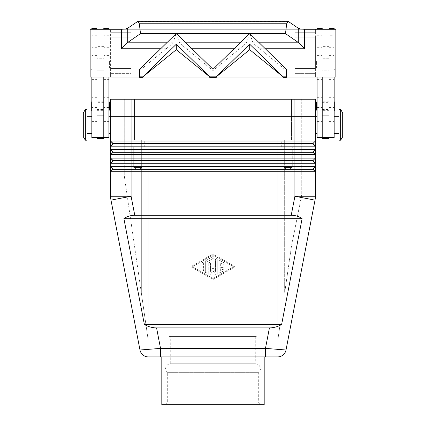 <?xml version="1.0" encoding="UTF-8"?>
<svg xmlns="http://www.w3.org/2000/svg" width="426" height="426" viewBox="0 0 426 426"><rect width="100%" height="100%" fill="white"/><g stroke="black" fill="none" stroke-linecap="round" stroke-linejoin="round"><path stroke-width="0.32" stroke-dasharray="2.13 1.6" d="M165.597 404.7L167.301 402.996L167.301 372.681A5.117 5.117 0 0 1 170.714 363.745L255.286 363.745A5.117 5.117 0 0 1 258.699 372.681L167.301 372.681L258.699 372.681L258.699 402.996L167.301 402.996L258.699 402.996L260.403 404.7L161.805 404.7M255.286 336.439L169.005 336.439L256.995 336.439L213 336.439L255.286 336.439L255.286 363.745L170.714 363.745L170.714 336.439L213 336.439L170.714 336.439M91.84 110.334L91.84 101.803L91.84 110.334M91.159 109.652L91.159 102.485M109.588 109.652L109.588 102.485M108.907 101.803L108.907 110.334L108.907 101.803M96.958 138.493L96.958 28.425M103.784 28.425L103.784 137.635L103.784 29.277L103.784 70.231L96.958 70.231L96.958 36.103L103.784 36.103L96.958 36.103L96.958 29.277L103.784 29.277L103.784 58.287L96.958 58.287L103.784 58.287L103.784 138.493M91.84 28.425L91.84 137.635M108.907 137.635L108.907 28.425M91.84 133.37L91.84 116.309L91.84 133.37M87.064 116.309L87.064 133.37L87.064 116.309M334.16 60.849A0.682 0.682 0 0 1 334.841 61.53L334.841 68.698A0.682 0.682 0 0 1 334.16 69.379L334.16 60.849L334.16 69.379M316.411 61.53A0.682 0.682 0 0 1 317.093 60.849L317.093 69.379A0.682 0.682 0 0 1 316.411 68.698L316.411 61.53L316.411 68.698M110.707 198.207A20.48 20.48 0 0 1 110.611 196.253L110.611 171.769L113.002 169.378L312.998 169.378L315.389 171.769L131.091 171.769L131.091 196.253L110.984 200.145A20.48 20.48 0 0 1 110.707 198.207A20.48 20.48 0 0 0 110.984 200.145L139.989 350.007L160.533 348.388L160.533 356.919M265.467 356.919L265.467 348.388L286.011 350.007L315.016 200.145A20.48 20.48 0 0 0 315.293 198.207A20.48 20.48 0 0 1 315.016 200.145L294.909 196.253L294.909 169.037L113.002 169.037L110.611 171.769L110.611 166.646L113.002 169.037L110.611 171.769L131.091 171.769L131.091 166.646L315.389 166.646L312.998 169.037L315.389 171.769L315.389 196.253A20.48 20.48 0 0 1 315.293 198.207A20.48 20.48 0 0 0 315.389 196.253L294.909 196.253L291.23 215.284L134.77 215.284C130.596 215.311 126.975 216.451 123.902 218.692L144.382 324.495C148.317 326.742 152.38 327.876 156.571 327.908L269.429 327.908C273.62 327.876 277.683 326.742 281.618 324.495L302.098 218.692C299.025 216.451 295.404 215.311 291.23 215.284M307.7 143.78L312.998 143.78L315.389 146.171L110.611 146.171L110.611 141.049L113.002 143.78L307.7 143.78M131.086 99.242L131.086 116.309L110.611 116.309L110.611 99.242L315.389 99.242L315.389 116.309L116.612 116.309L315.389 116.309L315.389 141.049L312.998 143.44L113.002 143.44L110.611 146.171L113.002 143.78L110.611 146.171L110.611 149.585L113.002 152.311L312.998 152.311L315.389 154.702L110.611 154.702L110.611 149.585L315.389 149.585L312.998 151.97L315.389 154.702L315.389 158.115L312.998 160.847L315.389 163.233L110.611 163.233L113.002 160.847L312.998 160.847L315.389 163.233L315.389 171.769M110.611 116.309L110.611 133.37L110.611 116.309L116.612 116.309L110.611 116.309L110.611 141.049L315.389 141.049L315.389 154.702M312.998 151.97L315.389 149.585L312.998 151.97L113.002 151.97L110.611 154.702L113.002 152.311L110.611 154.702L110.611 158.115L113.002 160.847L110.611 163.233L110.611 158.115L315.389 158.115L315.389 163.233M312.998 160.506L315.389 158.115L312.998 160.506L113.002 160.506L110.611 163.233L110.611 166.646L131.091 166.646L131.091 116.309L294.909 116.309L294.909 169.037L312.998 169.037L315.389 166.646L312.998 169.037M340.646 140.197L340.646 109.482M342.69 136.783L342.69 112.895M338.936 140.197L338.936 109.482M315.389 116.309L315.389 133.37L315.389 116.309L294.914 116.309L294.914 99.242M317.093 116.309L317.093 133.37L317.093 116.309M108.907 116.309L108.907 133.37L108.907 116.309M284.669 292.95L291.496 246.047L301.736 194.804L301.736 140.197L301.736 194.804L291.496 246.047L284.669 292.95L284.669 140.197L279.845 140.197L301.736 140.197L277.848 140.197L277.848 339.852L279.845 326.119L277.848 339.852L277.848 140.197L279.845 140.197L277.848 140.197L277.848 339.852L277.848 140.197L301.736 140.197L284.669 140.197L284.669 292.95M146.155 140.197L124.264 140.197L148.152 140.197L148.152 339.852L148.152 140.197L146.155 140.197M146.155 326.119L141.331 292.95L148.152 339.852L277.848 339.852L148.152 339.852L146.155 326.119M292.279 147.023L283.886 147.023L292.279 147.023L292.279 167.503L283.886 167.503L283.886 147.023L292.279 147.023L283.886 147.023L283.886 167.503L292.279 167.503L288.082 170.022L283.886 167.503L292.279 167.503L283.886 167.503L288.082 170.022L292.279 167.503L292.279 147.023M281.261 140.197L294.909 140.197L294.909 147.023L281.261 147.023L281.261 140.197L294.909 140.197L294.909 147.023L281.261 147.023L281.261 140.197L294.909 140.197L281.261 140.197M142.114 147.023L133.721 147.023L142.114 147.023L142.114 167.503L133.721 167.503L133.721 147.023L142.114 147.023L133.721 147.023L133.721 167.503L142.114 167.503L137.917 170.022L133.721 167.503L142.114 167.503L133.721 167.503L137.917 170.022L142.114 167.503L142.114 147.023M131.091 140.197L144.739 140.197L144.739 147.023L131.091 147.023L131.091 140.197L144.739 140.197L144.739 147.023L131.091 147.023L131.091 140.197L144.739 140.197L131.091 140.197M334.16 133.37L334.16 116.309L334.16 133.37M338.936 133.37L338.936 116.309L338.936 133.37M317.093 137.635L317.093 28.425M322.216 116.894L322.216 29.277L322.216 36.103L329.042 36.103L329.042 70.231L322.216 70.231L322.216 36.103L329.042 36.103L329.042 29.277L322.216 29.277L322.216 121.426L322.216 116.894L317.093 116.894M322.216 63.053L322.216 46.343L322.216 63.053L317.093 63.053M329.042 138.493L329.042 35.252L334.16 35.252L334.16 137.635M329.042 35.252L329.042 137.635L329.042 29.277L322.216 29.277M334.16 28.425L334.16 35.252M329.042 28.425L329.042 29.277M317.093 47.68L322.216 47.68L322.216 65.114L322.216 28.425M317.093 108.337L317.093 101.803L317.093 108.337M334.16 108.337L334.16 101.803L334.16 108.337M109.588 61.53A0.682 0.682 0 0 0 108.907 60.849L108.907 69.379A0.682 0.682 0 0 0 109.588 68.698L109.588 61.53L109.588 68.698M91.84 60.849A0.682 0.682 0 0 0 91.159 61.53L91.159 68.698A0.682 0.682 0 0 0 91.84 69.379L91.84 60.849L91.84 69.379M91.159 68.698L91.159 61.53M139.621 76.861L139.621 70.588L171.183 44.645L173.281 42.195L176.066 33.734M249.934 33.734L252.719 42.195L254.817 44.645L286.378 70.588L286.378 76.861M213 69.289L213 70.588L244.561 44.645L246.659 42.195L249.444 33.734M176.556 33.734L179.341 42.195L181.439 44.645L213 70.588M213 339.852L256.995 339.852L213 339.852M264.195 404.7L260.403 404.7M264.195 356.919L161.805 356.919L264.195 356.919M291.496 116.309L124.264 116.309L301.73 116.309L291.496 116.309L291.496 140.197L291.496 99.242L301.73 99.242L301.736 140.197L301.73 99.242L134.504 99.242L291.496 99.242L291.496 116.309M124.27 99.242L124.264 140.197L141.331 140.197L124.264 140.197L124.264 175.693L124.27 99.242L134.504 99.242L124.27 99.242M286.378 69.289L286.378 70.588M286.378 77.058L282.736 77.058L286.378 77.058L286.378 77.372M216.243 77.058L209.358 77.058L216.243 77.058M139.621 77.058L143.264 77.058L139.621 77.058L139.621 77.372M139.621 69.289L139.621 70.588M123.886 29.277L302.114 29.277M294.909 68.527L315.389 68.527L294.909 68.527L294.909 73.645L315.389 73.645L315.389 77.058L335.864 77.058L335.864 29.277L90.136 29.277L90.136 77.058L315.389 77.058L315.389 37.807L294.909 37.807L294.909 32.69L315.389 32.69L315.389 29.277L315.389 32.69L294.909 32.69M131.091 37.807L110.611 37.807L131.091 37.807L131.091 32.69L110.611 32.69L110.611 29.277L110.611 68.527L110.611 37.807M131.091 68.527L110.611 68.527L131.091 68.527L131.091 73.645L110.611 73.645L131.091 73.645M110.611 77.058L110.611 73.645L110.611 77.058M131.091 32.69L110.611 32.69M110.611 68.527L110.611 73.645M315.389 68.527L315.389 37.807L294.909 37.807M315.389 37.807L315.389 32.69M315.389 73.645L294.909 73.645M329.042 70.231L329.042 77.058L322.216 77.058L322.216 70.231L329.042 70.231M96.958 70.231L103.784 70.231L103.784 77.058L96.958 77.058L96.958 70.231M108.907 69.379L108.907 60.849M322.216 138.493L322.216 47.68M329.042 58.287L322.216 58.287L329.042 58.287M322.216 65.114L322.216 83.885L322.216 65.114M329.042 65.114L329.042 83.885L329.042 65.114M334.16 77.058L334.16 29.277M317.093 35.252L322.216 35.252M317.093 29.277L317.093 77.058M317.093 69.379L317.093 60.849M131.091 147.023L144.739 147.023L131.091 147.023M281.261 147.023L294.909 147.023L281.261 147.023M141.331 292.95L124.264 175.693L141.331 292.95L141.331 140.197L141.331 292.95M148.152 339.852L148.152 140.197L148.152 339.852M87.064 140.197L87.064 109.482M85.354 140.197L85.354 109.482M83.31 136.783L83.31 112.895M312.998 143.44L315.389 141.049L312.998 143.44L315.389 146.171M110.611 166.646L113.002 169.378M110.611 158.115L113.002 160.847M110.611 149.585L113.002 152.311M110.611 141.049L113.002 143.78M223.24 265.877A0.852 0.852 0 0 1 224.092 266.735A0.852 0.852 0 0 1 223.24 267.587A0.852 0.852 0 0 0 224.092 266.735A0.852 0.852 0 0 0 223.24 265.877L220.679 265.877L223.24 265.877M220.679 265.877L220.679 262.895L220.679 265.877M220.679 262.895L222.814 264.125L220.679 262.895M223.666 262.65A0.852 0.852 0 0 1 223.98 263.816A0.852 0.852 0 0 1 222.814 264.125A0.852 0.852 0 0 0 223.98 263.816A0.852 0.852 0 0 0 223.666 262.65L220.253 260.68L223.666 262.65M218.975 261.42A0.852 0.852 0 0 1 220.253 260.68A0.852 0.852 0 0 0 218.975 261.42L218.975 272.044L218.975 261.42M220.679 267.587L223.24 267.587L220.679 267.587L220.679 270.569L220.679 267.587M222.814 269.339L220.679 270.569L222.814 269.339A0.852 0.852 0 0 1 223.98 269.647A0.852 0.852 0 0 1 223.666 270.814A0.852 0.852 0 0 0 223.98 269.647A0.852 0.852 0 0 0 222.814 269.339M220.253 272.784L223.666 270.814L220.253 272.784A0.852 0.852 0 0 1 218.975 272.044A0.852 0.852 0 0 0 220.253 272.784M203.612 270.111A0.852 0.852 0 0 1 202.76 270.963A0.852 0.852 0 0 1 201.908 270.111A0.852 0.852 0 0 0 202.76 270.963A0.852 0.852 0 0 0 203.612 270.111L203.612 263.353L203.612 270.111M201.908 263.353A0.852 0.852 0 0 1 202.76 262.501A0.852 0.852 0 0 1 203.612 263.353A0.852 0.852 0 0 0 202.76 262.501A0.852 0.852 0 0 0 201.908 263.353L201.908 270.111L201.908 263.353M233.48 266.735L213 278.54L192.52 266.735L213 254.924L233.48 266.735L213 278.54L192.52 266.735L213 254.924L233.48 266.735M213 279.525L235.184 266.735L213 279.525L190.816 266.735L213 253.939L235.184 266.735L213 253.939L190.816 266.735L213 279.525M207.025 261.915L213.426 258.225L207.025 261.915L207.025 272.044L207.025 261.915M212.574 256.745A0.852 0.852 0 0 1 213.74 257.059A0.852 0.852 0 0 1 213.426 258.225A0.852 0.852 0 0 0 213.74 257.059A0.852 0.852 0 0 0 212.574 256.745L205.747 260.68L212.574 256.745M205.321 261.42A0.852 0.852 0 0 1 205.747 260.68A0.852 0.852 0 0 0 205.321 261.42L205.321 272.044A0.852 0.852 0 0 0 206.173 272.896A0.852 0.852 0 0 0 207.025 272.044A0.852 0.852 0 0 1 206.173 272.896A0.852 0.852 0 0 1 205.321 272.044L205.321 261.42M217.265 274.014A0.852 0.852 0 0 1 215.732 274.52A0.852 0.852 0 0 0 217.265 274.014L217.265 259.45L217.265 274.014M215.561 259.45A0.852 0.852 0 0 1 216.413 258.598A0.852 0.852 0 0 1 217.265 259.45A0.852 0.852 0 0 0 216.413 258.598A0.852 0.852 0 0 0 215.561 259.45L215.561 271.442L215.561 259.45M215.561 271.442L213 268.013L215.561 271.442M213 268.013L210.439 271.442L213 268.013M210.439 271.442L210.439 263.353L210.439 271.442M213 270.867L215.732 274.52L213 270.867L210.268 274.52L213 270.867M210.268 274.52A0.852 0.852 0 0 1 208.735 274.014A0.852 0.852 0 0 0 210.268 274.52M208.735 263.353L208.735 274.014L208.735 263.353A0.852 0.852 0 0 1 209.587 262.501A0.852 0.852 0 0 1 210.439 263.353A0.852 0.852 0 0 0 209.587 262.501A0.852 0.852 0 0 0 208.735 263.353M144.382 324.495L281.618 324.495M123.902 218.692L302.098 218.692M334.841 68.698L334.841 61.53M108.907 29.277L108.907 77.058M108.907 35.252L103.784 35.252M91.84 77.058L91.84 29.277M96.958 35.252L91.84 35.252M96.958 29.277L103.784 29.277M96.958 106.069L96.958 110.334L96.958 106.069M103.784 106.069L103.784 110.334L103.784 106.069M329.042 106.069L329.042 101.803L329.042 106.069M322.216 106.069L322.216 101.803L322.216 106.069M96.958 63.053L91.84 63.053M96.958 116.894L91.84 116.894M108.907 55.598L103.784 55.598M156.571 327.908L160.533 348.388L265.467 348.388L269.429 327.908M110.611 196.253L131.091 196.253L134.77 215.284M329.042 55.598L334.16 55.598M160.666 48.756L166.486 48.756M259.514 48.756L265.334 48.756M186.135 48.756L191.956 48.756M234.044 48.756L239.865 48.756M134.504 99.242L134.504 140.197L134.504 99.242M246.659 42.195L240.77 42.195M185.23 42.195L179.341 42.195M173.281 42.195L167.391 42.195M258.609 42.195L252.719 42.195M288.439 21.433L137.561 21.433M329.042 98.134L322.216 98.134M329.042 114.141L322.216 114.141M329.042 94.125L322.216 94.125M329.042 66.818L322.216 66.818M329.042 63.053L334.16 63.053M329.042 47.68L334.16 47.68M329.042 86.936L334.16 86.936M329.042 97.692L334.16 97.692M329.042 107.49L334.16 107.49M329.042 116.894L334.16 116.894M317.093 55.598L322.216 55.598M317.093 86.936L322.216 86.936M317.093 97.692L322.216 97.692M317.093 107.49L322.216 107.49M108.907 116.894L103.784 116.894M108.907 107.49L103.784 107.49M108.907 97.692L103.784 97.692M108.907 86.936L103.784 86.936M108.907 47.68L103.784 47.68M108.907 63.053L103.784 63.053M96.958 107.49L91.84 107.49M96.958 97.692L91.84 97.692M96.958 86.936L91.84 86.936M96.958 47.68L91.84 47.68M96.958 55.598L91.84 55.598M96.958 114.141L103.784 114.141M96.958 66.818L103.784 66.818M96.958 94.125L103.784 94.125M96.958 98.134L103.784 98.134M96.958 83.885L103.784 83.885M91.84 79.619L96.958 79.619M91.84 112.043L96.958 112.043M317.093 112.043L322.216 112.043M317.093 79.619L322.216 79.619M329.042 46.343L322.216 46.343M256.995 339.852L256.995 336.439M169.005 339.852L169.005 336.439M329.042 83.885L322.216 83.885M329.042 79.619L334.16 79.619M329.042 121.426L334.16 121.426M329.042 112.043L334.16 112.043M317.093 121.426L322.216 121.426M103.784 112.043L108.907 112.043M103.784 121.426L108.907 121.426M103.784 79.619L108.907 79.619M91.84 121.426L96.958 121.426M103.784 46.343L96.958 46.343M96.958 110.334L103.784 110.334M103.784 102.655L96.958 102.655M96.958 109.482L103.784 109.482M103.784 101.803L96.958 101.803M329.042 101.803L322.216 101.803M322.216 109.482L329.042 109.482M322.216 102.655L329.042 102.655M329.042 110.334L322.216 110.334"/><path stroke-width="0.64" d="M91.84 101.803A0.682 0.682 0 0 0 91.159 102.485L91.159 109.652A0.682 0.682 0 0 0 91.84 110.334M108.907 110.334A0.682 0.682 0 0 0 109.588 109.652L109.588 102.485A0.682 0.682 0 0 0 108.907 101.803M108.907 77.058L108.907 137.635L103.784 137.635M91.84 133.37L87.064 133.37M87.064 116.309L91.84 116.309M269.429 327.908L156.571 327.908C152.38 327.876 148.317 326.742 144.382 324.495L123.902 218.692C126.975 216.451 130.596 215.311 134.77 215.284L291.23 215.284C295.404 215.311 299.025 216.451 302.098 218.692L281.618 324.495C277.683 326.742 273.62 327.876 269.429 327.908L265.467 348.388L265.467 356.919L277.635 356.919A8.531 8.531 0 0 0 286.011 350.007L265.467 348.388L160.533 348.388L139.989 350.007A8.531 8.531 0 0 0 142.939 354.97A8.531 8.531 0 0 1 139.989 350.007A8.531 8.531 0 0 0 148.365 356.919L265.467 356.919L148.365 356.919A8.531 8.531 0 0 1 142.939 354.97A8.531 8.531 0 0 0 148.365 356.919A8.531 8.531 0 0 1 142.939 354.97M160.533 356.919L160.533 348.388L156.571 327.908M108.907 116.309L110.611 116.309L110.611 141.049L113.002 143.78L312.998 143.78L315.389 146.171L315.389 141.049L312.998 143.44L113.002 143.44L110.611 141.049L110.611 146.171L315.389 146.171L315.389 149.585L110.611 149.585L113.002 151.97L110.611 149.585L110.611 154.702L315.389 154.702L315.389 149.585L312.998 151.97L113.002 151.97L113.002 152.311L312.998 152.311L315.389 154.702L312.998 151.97M113.002 143.78L110.611 146.171L110.611 149.585M113.002 152.311L110.611 154.702L110.611 158.115L131.091 158.115L131.091 160.847L113.002 160.847L110.611 158.115L113.002 160.506L312.998 160.506L315.389 158.115L131.091 158.115L131.086 116.309L294.914 116.309L294.909 141.049L110.611 141.049M317.093 116.309L315.389 116.309L315.389 141.049L294.909 141.049L294.909 160.847L312.998 160.847L315.389 163.233L315.389 154.702M113.002 160.847L110.611 163.233L315.389 163.233L312.998 160.506M309.388 166.646L110.611 166.646L110.611 171.769L315.389 171.769L315.389 166.646L309.388 166.646M113.002 169.378L312.998 169.378L315.389 171.769L312.998 169.037L113.002 169.037L110.611 166.646L113.002 169.037L110.611 171.769L110.611 196.253A20.48 20.48 0 0 0 110.984 200.145L139.989 350.007M312.998 169.037L315.389 166.646L315.389 163.233M340.646 140.197L342.69 136.783L342.69 112.895L340.646 109.482L338.936 109.482L338.936 140.197L340.646 140.197L340.646 109.482M315.389 133.37L317.093 133.37M85.354 140.197L83.31 136.783L83.31 112.895L85.354 109.482L85.354 140.197L87.064 140.197L87.064 109.482L85.354 109.482M110.611 133.37L108.907 133.37M334.16 133.37L338.936 133.37M338.936 116.309L334.16 116.309M329.042 137.635L334.16 137.635L334.16 77.058M316.411 102.485L316.411 109.652L316.411 102.485A0.682 0.682 0 0 1 317.093 101.803M317.093 110.334A0.682 0.682 0 0 1 316.411 109.652M334.16 101.803A0.682 0.682 0 0 1 334.841 102.485L334.841 109.652A0.682 0.682 0 0 1 334.16 110.334M140.33 33.729L140.463 33.329L285.537 33.329L285.67 33.729L140.33 33.729L127.72 42.456L127.72 28.207L125.207 29.08L121.421 29.277L121.421 48.756L160.666 48.756M127.72 42.456L121.421 48.756M265.334 48.756L304.579 48.756L304.579 29.277L300.793 29.08L298.28 28.207L298.28 42.456L285.67 33.729M304.579 48.756L298.28 42.456M161.805 356.919L161.805 404.7L264.195 404.7L264.195 356.919M294.914 99.242L294.914 116.309L315.389 116.309L315.389 99.242L110.611 99.242L110.611 116.309L131.086 116.309L131.086 99.242M142.864 76.824L139.621 76.824L139.621 69.289L176.05 33.745L176.572 33.745L213 69.289L249.428 33.745L249.95 33.745L286.378 69.289L286.378 76.824L283.136 76.824L249.689 44.192L216.243 76.824L209.757 76.824L176.311 44.192L142.864 76.861L139.621 76.824M286.378 76.824L283.136 76.861L249.689 49.682L216.243 76.861L209.757 76.861L176.311 49.682L142.864 76.861M249.689 44.192L249.689 49.682M176.572 33.745L176.05 33.745M176.311 44.192L176.311 49.682M285.537 33.329L286.677 23.771L288.045 21.3L298.28 28.207M127.72 28.207L137.955 21.3L139.323 23.771L140.463 33.329M286.378 77.058L286.378 77.372L283.136 77.372L282.736 77.058M216.243 77.058L216.243 77.372L209.757 77.372L209.358 77.058M216.642 77.058L216.243 77.372M249.428 33.745L249.95 33.745M283.136 77.058L283.136 77.372M304.579 29.277L335.864 29.277L335.864 77.058L90.136 77.058L90.136 29.277L121.421 29.277M139.621 77.058L139.621 77.372L142.864 77.372L143.264 77.058M142.864 77.058L142.864 77.372M209.757 77.058L209.757 77.372M329.042 77.058L329.042 138.493L322.216 138.493L322.216 77.058M96.958 77.058L96.958 138.493L103.784 138.493L103.784 77.058M334.841 109.652L334.841 102.485M329.042 29.277L329.042 28.425L334.16 28.425L334.16 29.277M317.093 29.277L317.093 28.425L322.216 28.425L322.216 29.277M317.093 77.058L317.093 137.635L322.216 137.635M134.77 215.284L131.091 196.253L131.091 160.847L294.909 160.847L294.909 196.253L291.23 215.284M110.611 158.115L110.611 166.646M283.061 354.97A8.531 8.531 0 0 1 277.635 356.919A8.531 8.531 0 0 0 286.011 350.007A8.531 8.531 0 0 1 283.061 354.97A8.531 8.531 0 0 0 286.011 350.007L315.016 200.145A20.48 20.48 0 0 0 315.389 196.253L315.389 171.769M312.998 143.44L315.389 146.171M123.902 218.692L302.098 218.692M144.382 324.495L281.618 324.495M277.635 356.919L265.467 356.919M103.784 29.277L103.784 28.425L108.907 28.425L108.907 29.277M96.958 29.277L96.958 28.425L91.84 28.425L91.84 29.277M96.958 137.635L91.84 137.635L91.84 77.058M131.091 196.253L110.984 200.145A20.48 20.48 0 0 1 110.611 196.253L131.091 196.253M315.293 198.207A20.48 20.48 0 0 0 315.389 196.253L294.909 196.253L315.016 200.145M191.956 48.756L234.044 48.756M286.677 23.771L139.323 23.771M240.77 42.195L185.23 42.195M167.391 42.195L128.029 42.195M297.971 42.195L258.609 42.195M329.042 115.893L322.216 115.893M329.042 122.012L322.216 122.012M329.042 137.593L322.216 137.593M96.958 137.593L103.784 137.593M96.958 122.012L103.784 122.012M96.958 115.893L103.784 115.893M137.955 21.3L288.045 21.3"/></g></svg>
